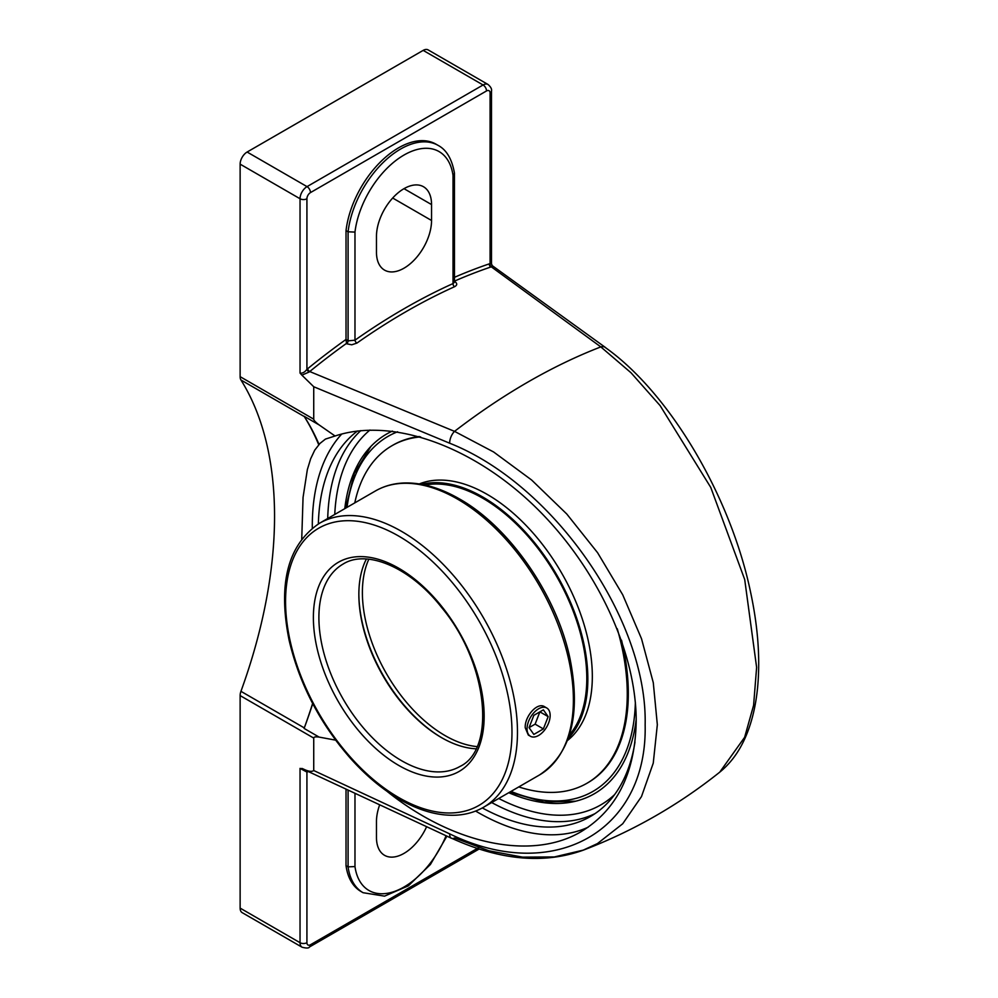 <?xml version="1.0" encoding="UTF-8"?>
<svg xmlns="http://www.w3.org/2000/svg" width="998" height="998" viewBox="0 0 998 998"><rect width="100%" height="100%" fill="white"/><g stroke="black" fill="none" stroke-linecap="round" stroke-linejoin="round"><path stroke-width="1.5" d="M301.733 539.095L303.055 497.428L307.347 469.621L310.652 458.793L314.744 450.135L319.996 443.411L325.448 439.083L335.066 436.001C390.754 417.501 469.297 444.509 531.946 503.703C594.571 562.959 636.15 649.548 636.2 720.743C635.364 772.764 617.051 809.715 581.26 831.584C531.797 860.937 453.254 844.62 386.862 791.189M340.717 746.741L334.592 738.72M341.753 434.005A233.906 135.042 -120 0 0 312.299 525.784A233.906 135.042 -120 0 0 312.312 528.179M475.634 811.062A233.906 135.042 -120 0 0 588.196 827.18M357.521 430.974A225.436 130.152 -120 0 0 318.362 523.938M482.333 807.943A225.436 130.152 -120 0 0 590.417 816.514A225.436 130.152 -120 0 0 634.978 742.038M335.066 436.001L319.123 424.923C315.568 422.279 313.771 420.358 313.734 419.172L313.734 386.737L449.661 443.212C553.129 484.142 647.552 619.321 645.145 724.785C647.602 832.22 552.805 884.203 449.661 833.854L313.734 770.531L313.734 738.083C313.771 736.923 315.568 736.599 319.123 737.098L335.066 740.054M319.123 737.098L304.116 728.428A406.111 234.468 120 0 0 312.723 703.665M304.116 728.428A9.893 5.714 -60 0 1 304.29 727.904A406.111 234.468 120 0 0 312.623 703.465M307.783 771.304A2.47 1.684 -108.7 0 0 307.621 771.853A636.712 367.613 120 0 0 308.394 771.591M307.372 771.117A2.47 1.771 -103.4 0 0 306.922 772.065L307.621 771.853M304.714 769.87L300.036 768.373L306.922 772.065L306.922 942.698A4.865 2.807 180 0 1 300.036 942.698A9.893 5.714 120 0 0 302.082 947.227C306.436 948.35 308.893 948.262 309.467 946.977A4.865 2.807 60 0 0 310.478 944.744A5.027 2.907 -60 0 1 306.922 942.698M451.495 838.283A9.893 4.778 114.9 0 0 454.527 837.946A9.893 4.778 114.9 0 1 451.495 838.283A9.893 4.778 114.9 0 1 449.661 833.854A9.893 4.778 114.9 0 0 451.495 838.283L304.814 769.907M346.032 865.665L348.09 866.863A74.975 43.288 120 0 0 363.072 892.711L361.014 891.513A74.975 43.288 -60 0 1 346.032 865.665L346.032 789.206M313.734 770.531C311.8 771.965 308.382 771.479 303.479 769.071L301.883 768.423M454.464 281.124A634.241 366.179 -60 0 1 490.767 267.027A2.47 1.684 71.3 0 1 489.369 263.834A636.712 367.613 120 0 0 454.464 277.319M453.541 281.411L454.477 282.209L453.03 283.569A2.47 1.572 -114.3 0 0 454.589 286.7C457.421 285.129 457.421 283.357 454.577 281.399L454.464 281.336M454.527 837.946L488.945 850.783L522.565 857.145L554.339 856.945L583.256 850.121L597.465 843.572L622.702 823.774L641.502 796.554L653.253 763.133L657.333 724.71L653.278 682.657L641.527 638.757L622.74 594.833L597.59 552.717L566.777 514.007L531.597 479.988L493.661 452.007L454.527 431.361A634.241 366.179 -60 0 1 600.821 346.905L491.315 266.853A2.47 1.771 76.6 0 1 490.08 263.634L489.369 263.834M346.044 339.682L346.556 343.761A2.47 1.422 -60 0 0 348.09 340.867L346.032 339.432L346.032 230.6L348.09 231.798L348.09 340.867L354.976 340.181L354.976 232.085A70.11 40.481 -60 0 1 404.003 155.039A70.11 40.481 -60 0 1 453.03 175.473L453.03 283.569A636.712 367.613 120 0 0 354.976 340.181A2.47 1.26 -125.1 0 0 356.922 343.087A634.241 366.179 -60 0 1 454.589 286.7M490.08 263.335C491.989 264.058 491.989 264.158 490.08 263.634L490.08 92.989A4.865 2.807 0 0 0 491.503 91.005L491.503 263.934L492.301 265.693L605.499 347.529A9.893 6.549 -54 0 1 606.185 348.152A9.893 6.549 -54 0 0 605.499 347.529A9.893 6.549 -54 0 0 600.821 346.905L630.998 372.753L660.127 405.625L710.738 487.386L744.708 579.526L756.621 667.375L753.59 705.349L744.633 737.297L719.795 772.103M491.315 266.853L491.927 265.431M346.556 343.761L351.745 344.797L356.922 343.087M346.032 339.432A636.712 367.613 120 0 0 307.621 368.761A2.47 1.11 -129.2 0 0 309.729 371.543A634.241 366.179 -60 0 1 346.244 343.574M307.621 368.761L306.922 369.372A2.47 0.973 -132.5 0 0 309.143 372.029L309.729 371.543L454.527 431.361A9.893 5.027 112.7 0 0 449.661 443.212M491.503 91.005C491.964 89.084 490.804 86.913 488.034 84.481A9.893 5.714 120 0 0 483.082 84.98L307.035 186.626A9.893 5.714 120 0 0 300.036 198.739A4.865 2.807 0 0 0 306.922 198.739L306.922 369.372C304.727 372.266 302.431 373.501 300.036 373.065L301.883 375.148L309.143 372.029M354.976 232.085L348.09 231.798A74.975 43.288 120 0 1 383.856 161.838A74.975 43.288 120 0 1 438.06 145.359C446.48 149.787 451.944 159.006 454.439 173.028L454.464 282.06M431.548 220.483A38.947 22.492 -60 0 1 414.544 259.68A38.947 22.492 -60 0 1 384.529 270.109A38.947 22.492 -60 0 1 376.471 252.282L376.471 236.376A38.947 22.492 -60 0 1 393.462 197.18A38.947 22.492 -60 0 1 423.489 186.738A38.947 22.492 -60 0 1 431.548 204.578L431.548 220.483L392.676 198.028M453.03 175.473L454.464 173.29M346.032 230.6A74.975 43.288 -60 0 1 381.785 160.653A74.975 43.288 -60 0 1 435.989 144.174L438.06 145.359M446.069 835.775A70.11 40.481 -60 0 1 393.948 891.626A70.11 40.481 -60 0 1 354.976 866.576L348.09 866.863L348.09 790.179M488.034 84.481L428.13 49.9A9.893 5.714 120 0 0 423.177 50.387L247.117 152.033A9.893 5.714 120 0 0 240.131 164.146L240.131 376.67A9.893 5.714 120 0 0 240.942 379.989L304.29 416.565A9.893 5.714 -60 0 1 304.116 416.253L319.123 424.923M344.784 508.656A207.684 119.91 60 0 1 369.684 447.728A207.684 119.91 60 0 1 392.351 431.086M636.2 719.159A207.684 119.91 60 0 1 574.174 801.556A207.684 119.91 60 0 1 508.768 792.699M300.036 768.373L300.036 942.698L240.131 908.118A9.893 5.714 120 0 0 242.177 912.646L302.082 947.227M240.131 908.118L240.131 695.594L313.734 738.083M304.29 727.904L240.942 691.327A9.893 5.714 120 0 0 240.131 695.594M240.942 691.327A406.111 234.468 120 0 0 274.55 516.253A406.111 234.468 120 0 0 240.942 379.989M301.883 375.148L313.734 386.737M318.686 444.659A406.111 234.468 120 0 0 304.29 416.565M319.048 444.447A406.111 234.468 120 0 0 304.116 416.253M426.595 826.731A38.947 22.492 -60 0 1 384.529 855.311A38.947 22.492 -60 0 1 376.471 837.472L376.471 821.579A38.947 22.492 -60 0 1 379.652 804.899M569.384 734.94A147.168 84.967 -120 0 0 586.799 678.453A147.168 84.967 -120 0 0 531.897 540.841A147.168 84.967 -120 0 0 425.111 485.04M568.261 738.308A148.652 85.828 -120 0 0 587.847 679.052A148.652 85.828 -120 0 0 530.824 538.209A148.652 85.828 -120 0 0 421.63 484.329M518.773 786.923A194.909 112.525 -120 0 0 586.899 783.293L587.947 782.682A194.909 112.525 -120 0 0 628.316 693.46A194.909 112.525 -120 0 0 621.529 640.205M419.322 436.525A194.909 112.525 -120 0 0 393.037 445.096L391.989 445.707A194.909 112.525 -120 0 0 354.777 502.892M586.899 783.293A194.909 112.525 -120 0 0 627.268 694.072A194.909 112.525 -120 0 0 617.251 628.74M420.607 436.887A194.909 112.525 -120 0 0 391.989 445.707M567.438 740.528A148.652 85.828 -120 0 0 592.325 676.469A148.652 85.828 -120 0 0 531.435 531.198A148.652 85.828 -120 0 0 419.297 483.93M527.056 728.802A16.33 9.431 -60 0 1 534.192 712.372A16.33 9.431 -60 0 1 546.767 707.994A16.33 9.431 -60 0 1 550.148 715.466A16.33 9.431 -60 0 1 543.024 731.896A16.33 9.431 -60 0 1 530.449 736.275A16.33 9.431 -60 0 1 527.056 728.802M533.83 734.428L529.065 727.642L535.115 724.149L539.881 711.848L548.151 716.626L543.374 728.914L533.83 734.428M543.374 728.914L535.115 724.149M529.065 727.642L533.83 715.341L543.374 709.84L548.151 716.626M366.391 559.017A116.853 67.465 -120 0 0 358.856 594.484A116.853 67.465 -120 0 0 441.478 737.597A116.853 67.465 -120 0 0 475.971 748.799M442.027 737.909A118.388 68.351 60 0 1 358.856 593.86M530.449 736.275L528.316 735.039L525.222 727.729C524.574 716.564 537.298 701.656 544.646 706.771L546.767 707.994M478.703 847.626L310.478 944.744M600.821 346.905A9.893 6.549 -54 0 1 605.499 347.529M354.976 866.576L354.976 793.385M423.177 50.387L483.082 84.98A4.865 2.807 60 0 1 486.525 90.943A5.027 2.907 -60 0 1 490.08 92.989M247.117 152.033L307.035 186.626A4.865 2.807 60 0 1 310.478 192.589L486.525 90.943M306.922 198.739A5.027 2.907 -60 0 1 310.478 192.589M240.131 164.146L300.036 198.739L300.036 373.065M360.814 430.6A225.436 130.152 -120 0 0 327.718 518.511M491.702 802.554A225.436 130.152 -120 0 0 594.995 813.644M334.754 514.457A220.558 127.345 60 0 1 369.959 430.026M614.593 794.62A220.558 127.345 60 0 1 498.738 798.487M313.734 419.172L240.131 376.67M431.548 204.578L404.003 188.672M401.52 760.663A116.853 67.465 60 0 1 325.186 657.694A116.853 67.465 60 0 1 343.1 564.057C366.54 549.125 409.966 566.951 441.528 607.395C488.321 663.021 496.256 749.51 459.953 766.452A116.853 67.465 60 0 1 401.52 760.663M398.776 765.441A120.746 69.71 -120 0 0 472.715 660.239A120.746 69.71 -120 0 0 324.824 574.86A120.746 69.71 -120 0 0 398.776 765.441M398.776 797.564A160.092 92.427 60 0 1 285.565 601.495A160.092 92.427 60 0 1 398.776 536.126A160.092 92.427 60 0 1 511.974 732.208A160.092 92.427 60 0 1 398.776 797.564M457.446 499.075A163.984 94.685 60 0 1 564.569 643.585A163.984 94.685 60 0 1 539.431 774.997C570.931 753.827 581.135 715.142 570.058 658.93C556.984 595.594 509.679 527.056 459.392 498.888C439.469 487.436 420.545 482.159 402.606 483.057C392.638 483.643 383.594 486.276 375.448 490.954A163.984 94.685 60 0 1 457.446 499.075M539.431 774.997L483.519 807.27A163.984 94.685 -120 0 0 508.656 675.871A163.984 94.685 -120 0 0 401.52 531.36A163.984 94.685 -120 0 0 319.535 523.239L375.448 490.954M477.007 746.591A116.853 67.465 60 0 1 362.386 592.438A116.853 67.465 60 0 1 368.836 559.217M635.364 702.343A204.964 118.338 60 0 1 511.001 791.402M347.017 507.371A204.964 118.338 60 0 1 397.591 431.797M363.072 892.711L384.542 896.142L408.344 885.837L430.425 864.468L446.917 836.162M479.102 849.036L309.467 946.977M451.595 838.233C499.973 860.301 543.873 864.28 583.281 850.171C632.819 831.234 678.328 805.211 719.795 772.115C732.769 761.574 742.537 746.828 749.111 727.866C753.627 714.88 756.546 700.409 757.869 684.453C760.152 656.322 757.731 625.596 750.596 592.251C730.661 496.231 669.683 393.175 605.437 347.603M483.519 807.27C475.335 811.973 466.228 814.618 456.198 815.179C438.309 816.04 419.434 810.763 399.574 799.348C382.184 789.243 365.68 775.421 350.049 757.881C319.597 722.839 299.275 683.605 289.108 640.217C277.706 583.568 287.848 544.571 319.535 523.239M370.894 446.443L354.278 473.426L345.707 508.132M509.691 792.163L544.035 802.08L575.696 801.194"/></g></svg>
